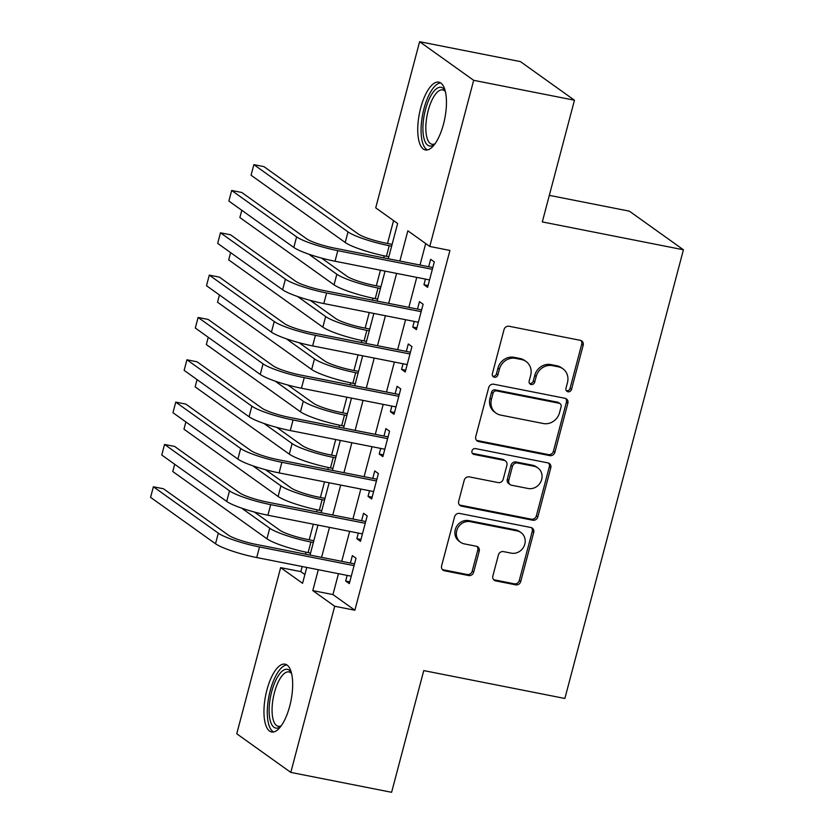 <?xml version="1.0" encoding="UTF-8"?>
<svg xmlns="http://www.w3.org/2000/svg" width="834" height="834" viewBox="0 0 834 834"><rect width="100%" height="100%" fill="white"/><g stroke="black" fill="none" stroke-linecap="round" stroke-linejoin="round"><path stroke-width="1.25" d="M567.964 391.772A3.044 2.783 125.5 0 0 571.509 389.405L583.174 345.266A4.347 3.972 125.5 0 0 580.308 340.324L509.074 326.261A4.347 3.972 125.5 0 0 504.017 329.638L492.362 373.778A3.044 2.783 125.5 0 0 494.364 377.239A3.044 2.783 125.5 0 0 497.898 374.873L499.41 369.16A13.917 12.729 125.5 0 1 515.589 358.37L521.521 359.537A13.917 12.729 125.5 0 1 526.098 361.508A13.917 12.729 125.5 0 1 530.674 375.331L529.163 381.044A3.044 2.783 125.5 0 0 531.164 384.505A3.044 2.783 125.5 0 0 534.698 382.139L536.21 376.426A13.917 12.729 125.5 0 1 552.389 365.636L558.321 366.804A13.917 12.729 125.5 0 1 562.908 368.774A13.917 12.729 125.5 0 1 567.474 382.597L565.963 388.31A3.044 2.783 125.5 0 0 567.964 391.772M566.328 390.687A3.044 2.783 125.5 0 0 570.049 388.363L581.715 344.223A4.347 3.972 125.5 0 0 580.944 340.512M492.727 376.155A3.044 2.783 125.5 0 0 496.438 373.83L497.95 368.117L499.41 369.16M529.527 383.421A3.044 2.783 125.5 0 0 533.239 381.096L534.75 375.383L536.21 376.426M266.922 689.926A34.569 12.937 101.2 0 1 285.019 664.156A34.569 12.937 101.2 0 1 289.711 706.2A34.569 12.937 101.2 0 1 271.623 731.981A34.569 12.937 101.2 0 1 266.922 689.926M420.701 107.899A34.569 12.937 101.2 0 1 438.799 82.128A34.569 12.937 101.2 0 1 443.49 124.183A34.569 12.937 101.2 0 1 425.403 149.953A34.569 12.937 101.2 0 1 420.701 107.899M492.863 575.96A4.347 3.972 125.5 0 0 495.719 580.891L515.704 584.842A4.347 3.972 125.5 0 0 520.76 581.465L533.718 532.436A4.347 3.972 125.5 0 0 530.862 527.505L459.617 513.442A4.347 3.972 125.5 0 0 454.572 516.819L441.613 565.838A4.347 3.972 125.5 0 0 444.47 570.779L468.614 575.543A4.347 3.972 125.5 0 0 473.67 572.166L479.216 551.191A4.347 3.972 125.5 0 0 476.35 546.249L464.382 543.893A11.634 10.633 125.5 0 1 460.556 542.246A11.634 10.633 125.5 0 1 457.512 528.558A11.634 10.633 125.5 0 1 470.251 521.657L517.153 530.914A11.634 10.633 125.5 0 1 520.979 532.561A11.634 10.633 125.5 0 1 524.023 546.249A11.634 10.633 125.5 0 1 511.273 553.15L503.465 551.608A4.347 3.972 125.5 0 0 498.409 554.975L492.863 575.96M388.31 258.748L397.63 223.502L375.717 207.843L419.606 41.7L520.406 61.601L574.459 100.216L542.309 221.917L683.421 249.773L564.868 698.465L423.755 670.599L391.605 792.3L290.805 772.399L236.752 733.784L280.651 567.641L302.565 583.3L306.756 567.433M574.459 100.216L473.67 80.314L429.771 246.457L407.857 230.799L399.872 261.032M338.468 573.688L332.954 594.579L354.867 610.238L449.933 250.44L429.771 246.457M354.867 610.238L334.705 606.255L290.805 772.399M549.846 455.625A4.347 3.972 125.5 0 0 554.902 452.247L567.86 403.218A4.347 3.972 125.5 0 0 564.993 398.287L493.759 384.224A4.347 3.972 125.5 0 0 488.703 387.601L475.755 436.62A4.347 3.972 125.5 0 0 478.612 441.561L549.846 455.625L548.386 454.582A4.347 3.972 125.5 0 0 553.442 451.204L566.401 402.176A4.347 3.972 125.5 0 0 565.629 398.475M550.784 467.832L537.836 516.861A4.347 3.972 125.5 0 1 532.78 520.228L461.546 506.165A4.347 3.972 125.5 0 1 458.679 501.234L464.225 480.248A4.347 3.972 125.5 0 1 469.281 476.881L498.169 482.584A4.347 3.972 125.5 0 0 503.225 479.206L506.905 465.289A4.347 3.972 125.5 0 0 504.049 460.347L473.973 454.415A3.044 2.783 125.5 0 1 472.169 450.402A3.044 2.783 125.5 0 1 475.505 448.598L547.928 462.891A4.347 3.972 125.5 0 1 550.784 467.832L549.325 466.79L536.377 515.819L537.836 516.861M425.423 279.098L423.943 284.707L427.592 287.323L434.305 261.918L430.646 259.311L428.697 266.724M414.237 321.424L412.757 327.043L416.406 329.649L423.119 304.254L419.471 301.637L417.511 309.049M403.051 363.76L401.571 369.368L405.22 371.974L411.933 346.579L408.285 343.973L406.325 351.375M391.876 406.085L390.385 411.694L394.044 414.31L400.747 388.905L397.099 386.298L395.139 393.711M380.69 448.411L379.209 454.03L382.858 456.636L389.572 431.241L385.913 428.624L383.953 436.036M369.504 490.746L368.023 496.355L371.672 498.961L378.386 473.566L374.727 470.96L372.777 478.362M358.318 533.072L356.837 538.681L360.486 541.297L367.2 515.892L363.551 513.285L361.591 520.697M425.694 243.549L420.023 265.003M416.76 277.388L408.848 307.339M405.574 319.714L397.662 349.665M394.388 362.039L386.476 392.001M383.202 404.375L375.29 434.326M372.027 446.701L364.104 476.652M360.841 489.026L352.928 518.988M349.654 531.362L341.742 561.313M347.132 575.397L345.651 581.017L349.31 583.623L356.014 558.227L352.365 555.621L350.405 563.023M393.554 220.593L387.508 243.486M384.245 255.85L383.713 257.842M380.44 270.216L376.322 285.812M373.059 298.176L372.527 300.167M369.264 312.541L365.136 328.137M361.873 340.501L361.341 342.493M358.078 354.877L353.96 370.473M350.687 382.837L350.165 384.828M346.892 397.203L342.774 412.799M339.501 425.163L338.979 427.154M335.706 439.528L331.588 455.124M328.325 467.488L327.793 469.49M324.52 481.864L320.402 497.46M317.139 509.824L316.607 511.815M313.344 524.19L309.216 539.786M305.953 552.15L305.421 554.141M302.158 566.515L300.813 571.624L304.879 574.532M683.421 249.773L629.368 211.158L549.325 195.354M419.606 41.7L473.67 80.314M300.813 571.624L280.651 567.641M310.029 555.048L317.942 525.097M321.215 512.722L329.128 482.771M332.391 470.397L340.303 440.446M343.577 428.061L351.489 398.11M354.763 385.735L362.675 355.784M365.949 343.41L373.861 313.448M377.135 301.074L385.047 271.123M318.307 569.705L312.792 590.608L334.705 606.255M396.598 273.406L388.686 303.357M385.412 315.732L377.5 345.683M374.226 358.067L366.314 388.018M363.051 400.393L355.138 430.344M351.865 442.718L343.952 472.669M340.679 485.054L332.766 515.005M329.493 527.38L321.58 557.331M332.954 594.579L312.792 590.608M423.943 284.707L428.071 285.52M412.757 327.043L416.885 327.856M401.571 369.368L405.699 370.181M390.385 411.694L394.513 412.507M379.209 454.03L383.327 454.843M368.023 496.355L372.152 497.168M356.837 538.681L360.966 539.504M345.651 581.017L349.78 581.83M562.908 368.774L561.438 367.731A13.917 12.729 125.5 0 0 556.862 365.761L558.321 366.804M534.75 375.383A13.917 12.729 125.5 0 1 550.93 364.594L556.862 365.761M526.098 361.508L524.638 360.465A13.917 12.729 125.5 0 0 520.062 358.495L521.521 359.537M497.95 368.117A13.917 12.729 125.5 0 1 514.119 357.327L520.062 358.495M476.516 440.331A4.347 3.972 125.5 0 0 477.152 440.519L548.386 454.582M561.105 406.7A3.044 2.783 125.5 0 0 559.103 403.239L496.584 390.896A3.044 2.783 125.5 0 0 493.04 393.262L491.445 399.288A13.917 12.729 125.5 0 0 496.022 413.111A13.917 12.729 125.5 0 0 500.598 415.082L543.341 423.516A13.917 12.729 125.5 0 0 559.52 412.726L561.105 406.7M560.104 403.677L558.644 402.634A3.044 2.783 125.5 0 0 557.644 402.197L559.103 403.239M496.022 413.111L494.562 412.069A13.917 12.729 125.5 0 1 489.985 398.245L491.58 392.22A3.044 2.783 125.5 0 1 495.115 389.853L557.644 402.197M459.451 504.945A4.347 3.972 125.5 0 0 460.087 505.123L531.321 519.186A4.347 3.972 125.5 0 0 536.377 515.819M505.477 460.973L504.017 459.92A4.347 3.972 125.5 0 0 502.589 459.305L472.503 453.373L473.973 454.415M528.151 488.495A11.634 10.633 125.5 0 0 540.901 481.604A11.634 10.633 125.5 0 0 537.847 467.916A11.634 10.633 125.5 0 0 534.021 466.269L517.497 463.006A4.347 3.972 125.5 0 0 512.441 466.383L508.771 480.301A4.347 3.972 125.5 0 0 511.628 485.242L528.151 488.495M537.847 467.916L536.387 466.873A11.634 10.633 125.5 0 0 532.561 465.226L534.021 466.269M510.199 484.627L508.74 483.574A4.347 3.972 125.5 0 1 507.312 479.258L510.981 465.341A4.347 3.972 125.5 0 1 516.038 461.963L532.561 465.226M549.325 466.79A4.347 3.972 125.5 0 0 548.564 463.078M520.979 532.561L519.519 531.519A11.634 10.633 125.5 0 0 515.693 529.871L517.153 530.914M460.556 542.246L459.096 541.203A11.634 10.633 125.5 0 1 456.052 527.515A11.634 10.633 125.5 0 1 468.791 520.614L515.693 529.871M442.374 569.549A4.347 3.972 125.5 0 0 443.01 569.737L467.155 574.501A4.347 3.972 125.5 0 0 472.211 571.123L477.757 550.148A4.347 3.972 125.5 0 0 476.985 546.437M493.624 579.672A4.347 3.972 125.5 0 0 494.26 579.849L514.244 583.8A4.347 3.972 125.5 0 0 519.301 580.422L532.259 531.394A4.347 3.972 125.5 0 0 531.487 527.693M392.105 244.393L385.569 243.101A22.164 3.44 -165.2 0 1 358.099 233.895L263.94 166.633L253.859 164.642L348.018 231.915A33.235 5.15 14.8 0 0 389.217 245.707L391.636 246.186M253.859 164.642L251.065 175.223L345.224 242.496A33.235 5.15 14.8 0 0 386.423 256.288L388.842 256.768M432.815 267.568L334.153 248.052A22.164 3.44 -165.2 0 1 306.683 238.858L241.745 192.466L231.664 190.475L296.602 236.866A33.235 5.15 14.8 0 0 337.801 250.659L432.346 269.33M231.664 190.475L228.87 201.057L293.808 247.448A33.235 5.15 14.8 0 0 335.007 261.24L429.552 279.911M434.733 144.167A29.909 11.196 101.2 0 1 434.462 144.397A29.909 11.196 101.2 0 1 424.006 138.496A29.909 11.196 101.2 0 1 425.465 109.629A29.909 11.196 101.2 0 1 445.064 90.698A29.909 11.196 101.2 0 1 445.231 91.021M445.366 91.584A27.699 10.362 -78.8 0 0 442.708 89.895A27.699 10.362 -78.8 0 0 428.207 110.547A27.699 10.362 -78.8 0 0 431.97 144.24A27.699 10.362 -78.8 0 0 435.077 143.698M440.644 82.9A34.35 12.854 -78.8 0 0 424.006 108.587A34.35 12.854 -78.8 0 0 427.415 149.932M280.954 726.195A29.909 11.196 101.2 0 1 280.683 726.424A29.909 11.196 101.2 0 1 279.943 726.967A29.909 11.196 101.2 0 1 269.226 706.888A29.909 11.196 101.2 0 1 283.153 670.432A29.909 11.196 101.2 0 1 291.285 672.725A29.909 11.196 101.2 0 1 291.452 673.048M291.587 673.611A27.699 10.362 -78.8 0 0 288.929 671.923A27.699 10.362 -78.8 0 0 285.051 672.923A27.699 10.362 -78.8 0 0 272.603 701.926A27.699 10.362 -78.8 0 0 278.202 726.268A27.699 10.362 -78.8 0 0 281.298 725.726M286.865 664.927A34.35 12.854 -78.8 0 0 283.393 666.251A34.35 12.854 -78.8 0 0 268.194 700.477A34.35 12.854 -78.8 0 0 273.635 731.96M380.919 286.719L374.383 285.426A22.164 3.44 -165.2 0 1 346.913 276.231L321.497 258.071M241.797 210.293L239.879 217.559L334.038 284.821A33.235 5.15 14.8 0 0 375.237 298.624L377.656 299.093M308.716 254.151L336.832 274.24A33.235 5.15 14.8 0 0 378.031 288.032L380.45 288.512M369.743 329.044L363.197 327.762A22.164 3.44 -165.2 0 1 335.737 318.557L310.311 300.396M230.611 252.619L228.693 259.885L322.852 327.147A33.235 5.15 14.8 0 0 364.051 340.95L366.47 341.429M297.54 296.487L325.656 316.566A33.235 5.15 14.8 0 0 366.845 330.368L369.264 330.848M358.557 371.38L352.011 370.087A22.164 3.44 -165.2 0 1 324.551 360.893L299.125 342.732M219.436 294.955L217.518 302.21L311.676 369.483A33.235 5.15 14.8 0 0 352.865 383.275L355.284 383.755M286.354 338.812L314.47 358.901A33.235 5.15 14.8 0 0 355.67 372.694L358.078 373.173M347.371 413.706L340.825 412.413A22.164 3.44 -165.2 0 1 313.365 403.218L287.938 385.058M208.25 337.28L206.332 344.546L300.49 411.808A33.235 5.15 14.8 0 0 341.69 425.611L344.098 426.08M275.168 381.138L303.284 401.227A33.235 5.15 14.8 0 0 344.484 415.03L346.902 415.499M421.629 309.894L322.966 290.378A22.164 3.44 -165.2 0 1 295.497 281.183L230.559 234.792L220.478 232.801L285.416 279.192A33.235 5.15 14.8 0 0 326.615 292.995L421.16 311.655M220.478 232.801L217.684 243.382L282.622 289.773A33.235 5.15 14.8 0 0 323.821 303.576L418.366 322.237M410.443 352.219L311.78 332.714A22.164 3.44 -165.2 0 1 284.321 323.509L219.373 277.117L209.292 275.126L274.24 321.528A33.235 5.15 14.8 0 0 315.429 335.32L409.974 353.991M209.292 275.126L206.498 285.718L271.436 332.109A33.235 5.15 14.8 0 0 312.635 345.901L407.18 364.573M399.257 394.555L300.594 375.039A22.164 3.44 -165.2 0 1 273.135 365.845L208.187 319.453L198.117 317.462L263.054 363.853A33.235 5.15 14.8 0 0 304.254 377.646L398.798 396.317M198.117 317.462L195.312 328.043L260.26 374.435A33.235 5.15 14.8 0 0 301.449 388.237L395.994 406.898M388.081 436.88L289.408 417.375A22.164 3.44 -165.2 0 1 261.949 408.17L197.012 361.779L186.931 359.788L251.868 406.179A33.235 5.15 14.8 0 0 293.068 419.982L387.612 438.642M186.931 359.788L184.137 370.369L249.074 416.76A33.235 5.15 14.8 0 0 290.274 430.563L384.818 449.224M336.185 456.042L329.649 454.749A22.164 3.44 -165.2 0 1 302.179 445.544L276.763 427.383M197.064 379.606L195.146 386.872L289.304 454.134A33.235 5.15 14.8 0 0 330.504 467.937L332.922 468.416M263.982 423.474L292.098 443.552A33.235 5.15 14.8 0 0 333.298 457.355L335.716 457.835M376.895 479.206L278.233 459.701A22.164 3.44 -165.2 0 1 250.763 450.506L185.826 404.104L175.745 402.124L240.682 448.515A33.235 5.15 14.8 0 0 281.882 462.307L376.426 480.978M175.745 402.124L172.951 412.705L237.888 459.096A33.235 5.15 14.8 0 0 279.088 472.888L373.632 491.56M324.999 498.367L318.463 497.074A22.164 3.44 -165.2 0 1 290.993 487.88L265.577 469.719M185.878 421.941L183.96 429.197L278.118 496.47A33.235 5.15 14.8 0 0 319.318 510.262L321.736 510.742M252.806 465.799L280.922 485.888A33.235 5.15 14.8 0 0 322.112 499.681L324.53 500.16M365.709 521.542L267.047 502.026A22.164 3.44 -165.2 0 1 239.577 492.831L174.64 446.44L164.559 444.449L229.506 490.84A33.235 5.15 14.8 0 0 270.696 504.643L365.24 523.304M164.559 444.449L161.765 455.03L226.702 501.422A33.235 5.15 14.8 0 0 267.902 515.224L362.446 533.885M313.824 540.693L307.277 539.4A22.164 3.44 -165.2 0 1 279.817 530.205L254.391 512.045M174.692 464.267L172.774 471.533L266.943 538.795A33.235 5.15 14.8 0 0 308.132 552.598L310.55 553.067M241.62 508.125L269.736 528.214A33.235 5.15 14.8 0 0 310.926 542.017L313.344 542.486M354.523 563.867L255.861 544.362A22.164 3.44 -165.2 0 1 228.401 535.157L163.454 488.766L153.373 486.775L218.32 533.166A33.235 5.15 14.8 0 0 259.51 546.968L354.054 565.629M153.373 486.775L150.579 497.356L215.526 543.747A33.235 5.15 14.8 0 0 256.716 557.55L351.26 576.211M570.049 388.363L571.509 389.405M496.438 373.83L497.898 374.873M533.239 381.096L534.698 382.139M550.93 364.594L552.389 365.636M514.119 357.327L515.589 358.37M581.715 344.223L583.174 345.266M477.152 440.519L478.612 441.561M566.401 402.176L567.86 403.218M553.442 451.204L554.902 452.247M495.115 389.853L496.584 390.896M491.58 392.22L493.04 393.262M489.985 398.245L491.445 399.288M531.321 519.186L532.78 520.228M460.087 505.123L461.546 506.165M502.589 459.305L504.049 460.347M516.038 461.963L517.497 463.006M510.981 465.341L512.441 466.383M507.312 479.258L508.771 480.301M468.791 520.614L470.251 521.657M477.757 550.148L479.216 551.191M472.211 571.123L473.67 572.166M467.155 574.501L468.614 575.543M443.01 569.737L444.47 570.779M532.259 531.394L533.718 532.436M519.301 580.422L520.76 581.465M514.244 583.8L515.704 584.842M494.26 579.849L495.719 580.891M389.217 245.707L386.423 256.288M348.018 231.915L345.224 242.496M337.801 250.659L335.007 261.24M296.602 236.866L293.808 247.448M378.031 288.032L375.237 298.624M336.832 274.24L334.038 284.821M366.845 330.368L364.051 340.95M325.656 316.566L322.852 327.147M355.67 372.694L352.865 383.275M314.47 358.901L311.676 369.483M344.484 415.03L341.69 425.611M303.284 401.227L300.49 411.808M326.615 292.995L323.821 303.576M285.416 279.192L282.622 289.773M315.429 335.32L312.635 345.901M274.24 321.528L271.436 332.109M304.254 377.646L301.449 388.237M263.054 363.853L260.26 374.435M293.068 419.982L290.274 430.563M251.868 406.179L249.074 416.76M333.298 457.355L330.504 467.937M292.098 443.552L289.304 454.134M281.882 462.307L279.088 472.888M240.682 448.515L237.888 459.096M322.112 499.681L319.318 510.262M280.922 485.888L278.118 496.47M270.696 504.643L267.902 515.224M229.506 490.84L226.702 501.422M310.926 542.017L308.132 552.598M269.736 528.214L266.943 538.795M259.51 546.968L256.716 557.55M218.32 533.166L215.526 543.747"/></g></svg>
